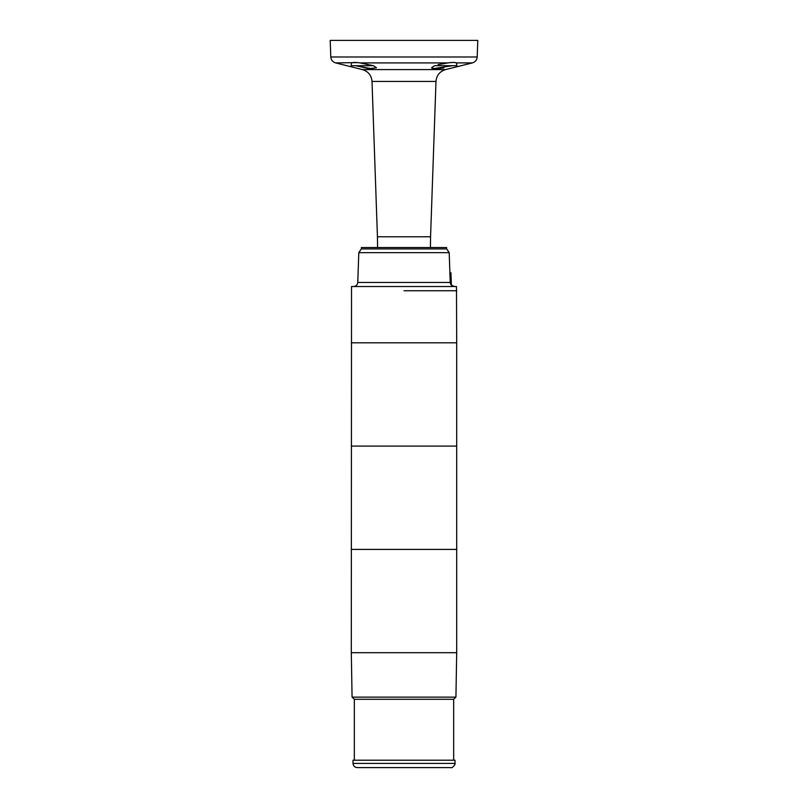 <?xml version="1.0" encoding="UTF-8"?>
<svg xmlns="http://www.w3.org/2000/svg" width="808" height="808" viewBox="0 0 808 808"><rect width="100%" height="100%" fill="white"/><g stroke="black" fill="none" stroke-linecap="round" stroke-linejoin="round"><path stroke-width="1.21" d="M404 290.739L456.702 290.739L404 290.739M351.52 286.527L456.48 286.527L456.702 342.814L351.298 342.814L456.702 342.814L456.702 446.107L351.298 446.107L456.702 446.107L456.702 549.41L351.298 549.41L456.702 549.41L456.702 652.702L351.298 652.702L351.52 286.527M450.955 272.821L451.389 285.204L450.955 272.821L449.874 272.821L450.207 282.457L449.874 272.821L450.207 282.457L451.379 285.204L454.45 286.527M450.399 283.558L450.884 284.588M446.683 248.935L446.612 247.521L361.388 247.521L361.317 248.935L446.683 248.935L449.197 252.651L358.803 252.651L357.762 282.457L450.207 282.457M456.177 40.4L477.781 40.4L477.205 56.984L330.795 56.984L330.219 40.4L456.177 40.4M373.458 65.7L360.075 62.903C355.793 62.317 352.945 62.317 351.551 62.903L351.106 65.7L373.458 65.7L376.478 67.801L369.084 68.69L355.641 65.7M452.359 65.7L432.886 68.741L431.522 67.801L434.542 65.7L456.894 65.7L456.449 62.903C455.055 62.317 452.207 62.317 447.925 62.903L438.027 64.62M431.522 67.801L435.31 68.943L443.844 67.882M355.651 65.7L372.781 68.943M330.795 56.984C331.078 60.014 332.674 61.994 335.583 62.903L357.55 62.62M450.45 62.62L453.268 62.438M377.578 247.521L377.437 236.774L430.563 236.774L435.987 81.426L372.013 81.426C371.448 75.356 368.256 71.407 362.428 69.589L445.572 69.589L472.417 62.903L456.449 62.903M455.015 760.217L352.985 760.217L353.015 763.419L454.985 763.419L455.015 760.217M357.338 767.6L450.773 767.6L357.338 767.6M453.662 760.217L453.662 699.294L354.338 699.294L352.076 697.142L455.924 697.142L456.702 652.702L351.298 652.702L352.076 697.142M447.925 62.903L360.075 62.903M449.197 252.651L449.904 272.821M357.762 282.457C357.449 284.941 356.045 286.295 353.55 286.527M361.317 248.935L358.803 252.651M472.417 62.903C475.326 61.994 476.922 60.014 477.205 56.984M362.428 69.589L335.583 62.903M445.572 69.589C439.754 71.407 436.552 75.356 435.987 81.426M377.437 236.774L372.013 81.426M430.422 247.521L430.563 236.774M454.985 763.419C456.066 763.479 452.308 768.711 450.773 767.6M353.015 763.419C353.278 765.964 354.682 767.358 357.227 767.6M354.338 760.217L354.338 699.294M453.662 699.294L455.924 697.142"/></g></svg>
